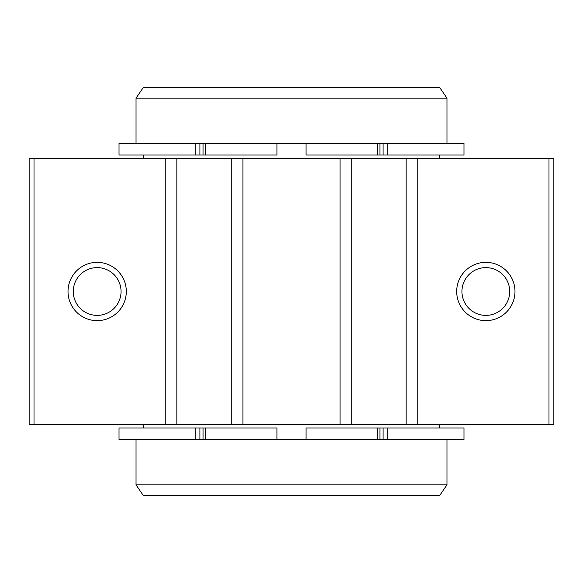 <?xml version="1.0" encoding="UTF-8"?>
<svg xmlns="http://www.w3.org/2000/svg" width="583" height="583" viewBox="0 0 583 583"><rect width="100%" height="100%" fill="white"/><g stroke="black" fill="none" stroke-linecap="round" stroke-linejoin="round"><path stroke-width="0.87" d="M195.75 439.677L199.925 439.677L199.925 428.017L119.027 428.017L119.027 439.677L195.75 439.677L195.75 428.017M383.075 439.677L383.075 428.017L463.973 428.017L463.973 439.677L276.925 439.677L276.925 428.017L199.925 428.017M276.925 439.677L199.925 439.677M306.075 439.677L306.075 428.017L306.075 439.677M383.075 428.017L306.075 428.017M195.75 154.983L199.925 154.983L199.925 143.323L119.027 143.323L119.027 154.983L195.75 154.983L195.75 143.323M199.925 154.983L276.925 154.983L276.925 143.323L199.925 143.323M383.075 154.983L383.075 143.323L463.973 143.323L463.973 154.983L306.075 154.983L306.075 143.323L276.925 143.323M306.075 154.983L306.075 143.323L383.075 143.323M136.036 98.141L143.323 87.45L439.677 87.45L446.964 98.141L136.036 98.141L136.036 143.323M446.964 439.677L446.964 484.859L439.677 495.55L143.323 495.55L136.036 484.859L136.036 439.677M446.964 484.859L136.036 484.859M143.323 154.983L143.323 158.379M143.323 424.621L143.323 428.017M34.011 424.621L29.15 424.621L29.15 158.379L34.011 158.379L34.011 424.621L553.85 424.621L553.85 158.379L417.814 158.379L417.814 424.621M485.836 262.35A29.15 29.15 0 0 1 511.08 306.075A29.15 29.15 0 0 1 460.592 306.075A29.15 29.15 0 0 1 485.836 262.35M417.814 158.379L406.154 158.379L406.154 424.621M406.154 158.379L351.746 158.379L351.746 424.621M351.746 158.379L340.086 158.379L340.086 424.621M340.086 158.379L242.914 158.379L242.914 424.621M242.914 158.379L231.254 158.379L231.254 424.621M231.254 158.379L176.846 158.379L176.846 424.621M176.846 158.379L165.186 158.379L165.186 424.621M97.164 262.35A29.15 29.15 0 0 1 122.408 306.075A29.15 29.15 0 0 1 71.92 306.075A29.15 29.15 0 0 1 97.164 262.35M165.186 158.379L34.011 158.379M485.836 267.612A23.888 23.888 0 0 1 506.518 303.444A23.888 23.888 0 0 1 465.147 303.444A23.888 23.888 0 0 1 485.836 267.612M97.164 267.612A23.888 23.888 0 0 1 117.853 303.444A23.888 23.888 0 0 1 76.482 303.444A23.888 23.888 0 0 1 97.164 267.612M203.037 439.677L203.037 428.017M205.537 439.677L205.537 428.017M377.463 439.677L377.463 428.017M379.963 439.677L379.963 428.017M387.25 439.677L387.25 428.017M203.037 154.983L203.037 143.323M205.537 154.983L205.537 143.323M377.463 154.983L377.463 143.323M379.963 154.983L379.963 143.323M387.25 154.983L387.25 143.323M548.989 158.379L548.989 424.621M446.964 98.141L446.964 143.323M439.677 154.983L439.677 158.379M439.677 424.621L439.677 428.017"/></g></svg>
